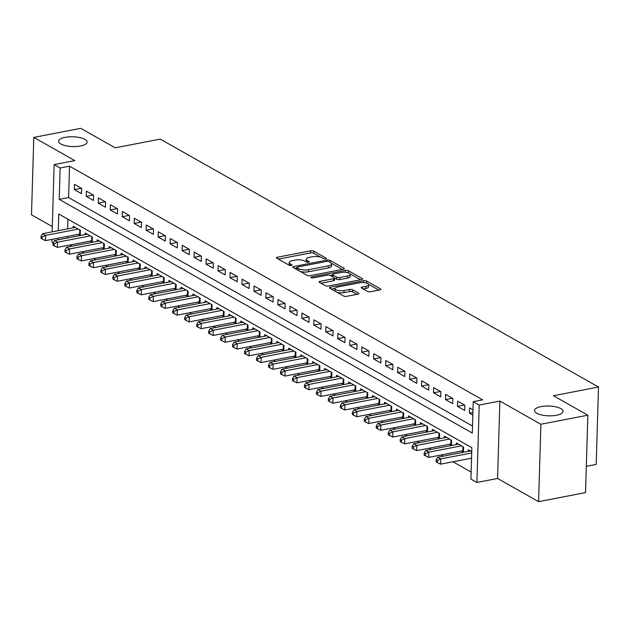 <?xml version="1.0" encoding="UTF-8"?>
<svg xmlns="http://www.w3.org/2000/svg" width="630" height="630" viewBox="0 0 630 630"><rect width="100%" height="100%" fill="white"/><g stroke="black" fill="none" stroke-linecap="round" stroke-linejoin="round"><path stroke-width="0.94" d="M325.718 258.891A1.528 0.528 1.7 0 0 326.427 258.473A1.528 0.528 1.7 0 0 326.183 258.174L313.693 251.11A2.189 0.748 1.7 0 0 310.677 250.803L277.491 257.213A2.189 0.748 1.7 0 0 276.475 257.812A2.189 0.748 1.7 0 0 276.822 258.229L289.312 265.293A1.528 0.528 1.7 0 0 291.422 265.514A1.528 0.528 1.7 0 0 292.131 265.088A1.528 0.528 1.7 0 0 291.887 264.797L290.273 263.883A7.001 2.402 1.7 0 1 289.178 262.537A7.001 2.402 1.7 0 1 292.414 260.615L295.179 260.08A7.001 2.402 1.7 0 1 304.841 261.072L306.456 261.986A1.528 0.528 1.7 0 0 308.566 262.198A1.528 0.528 1.7 0 0 309.275 261.781A1.528 0.528 1.7 0 0 309.039 261.489L307.416 260.576A7.001 2.402 1.7 0 1 306.322 259.229A7.001 2.402 1.7 0 1 309.558 257.308L312.322 256.772A7.001 2.402 1.7 0 1 321.985 257.757L323.599 258.678A1.528 0.528 1.7 0 0 325.718 258.891M541.138 406.594A14.262 4.898 1.7 0 0 534.539 410.5A14.262 4.898 1.7 0 0 541.879 415.036A14.262 4.898 1.7 0 0 556.463 415.265A14.262 4.898 1.7 0 0 563.055 411.351A14.262 4.898 1.7 0 0 555.715 406.822A14.262 4.898 1.7 0 0 541.138 406.594M65.181 137.34A14.262 4.898 1.7 0 0 58.59 141.254A14.262 4.898 1.7 0 0 65.922 145.782A14.262 4.898 1.7 0 0 80.506 146.01A14.262 4.898 1.7 0 0 87.097 142.104A14.262 4.898 1.7 0 0 79.758 137.568A14.262 4.898 1.7 0 0 65.181 137.34M367.51 291.422A2.189 0.748 1.7 0 0 370.534 291.729L379.843 289.934A2.189 0.748 1.7 0 0 380.851 289.327A2.189 0.748 1.7 0 0 380.512 288.91L366.644 281.067A2.189 0.748 1.7 0 0 363.62 280.752L330.435 287.162A2.189 0.748 1.7 0 0 329.427 287.76A2.189 0.748 1.7 0 0 329.766 288.186L343.634 296.029A2.189 0.748 1.7 0 0 346.657 296.336L357.903 294.163A2.189 0.748 1.7 0 0 358.911 293.564A2.189 0.748 1.7 0 0 358.572 293.147L352.635 289.784A2.189 0.748 1.7 0 0 349.618 289.477L344.043 290.556A5.851 2.008 1.7 0 1 338.058 290.461A5.851 2.008 1.7 0 1 335.05 288.603A5.851 2.008 1.7 0 1 337.751 286.996L359.596 282.783A5.851 2.008 1.7 0 1 365.581 282.878A5.851 2.008 1.7 0 1 368.589 284.736A5.851 2.008 1.7 0 1 365.888 286.335L362.242 287.044A2.189 0.748 1.7 0 0 361.234 287.642A2.189 0.748 1.7 0 0 361.581 288.06L367.51 291.422M587.845 415.202L585.546 492.597L538.587 501.661L540.886 424.266L587.845 415.202L553.416 395.727L598.5 387.025L160.264 139.112L115.18 147.814L80.758 128.339L33.8 137.403L74.805 160.603L54.149 164.595L60.133 167.982L69.52 166.17L482.619 399.853L473.224 401.672L479.209 405.058L476.918 482.454L470.925 479.068L471.862 447.686L58.763 214.003L58.267 230.69M540.886 424.266L499.873 401.066L479.209 405.058M343.295 269.254A2.189 0.748 1.7 0 0 344.303 268.656A2.189 0.748 1.7 0 0 343.956 268.23L330.089 260.387A2.189 0.748 1.7 0 0 327.072 260.08L293.887 266.482A2.189 0.748 1.7 0 0 292.871 267.089A2.189 0.748 1.7 0 0 293.218 267.506L307.086 275.349A2.189 0.748 1.7 0 0 310.102 275.656L343.295 269.254M348.366 270.727L362.234 278.57A2.189 0.748 1.7 0 1 362.581 278.995A2.189 0.748 1.7 0 1 361.565 279.594L328.38 285.996A2.189 0.748 1.7 0 1 325.363 285.689L319.426 282.334A2.189 0.748 1.7 0 1 319.079 281.909A2.189 0.748 1.7 0 1 320.095 281.311L333.553 278.712A2.189 0.748 1.7 0 0 334.561 278.113A2.189 0.748 1.7 0 0 334.223 277.696L330.285 275.468A2.189 0.748 1.7 0 0 327.261 275.152L313.252 277.861A1.528 0.528 1.7 0 1 311.685 277.838A1.528 0.528 1.7 0 1 310.897 277.35A1.528 0.528 1.7 0 1 311.606 276.932L345.35 270.42A2.189 0.748 1.7 0 1 348.366 270.727L348.461 272.908M33.8 137.403L31.5 214.798L52.306 226.572M461.31 451.08L463.412 452.261L463.562 447.032L456.38 442.969L456.333 444.567M449.34 444.308L451.434 445.489L451.592 440.26L444.402 436.196L444.355 437.795M437.362 437.535L439.464 438.716L439.614 433.487L432.432 429.424L432.385 431.022M425.392 430.755L427.487 431.944L427.644 426.715L420.462 422.651L420.407 424.25M413.422 423.982L415.516 425.171L415.666 419.942L408.484 415.879L408.437 417.477M401.444 417.21L403.539 418.399L403.696 413.17L396.514 409.106L396.467 410.705M389.474 410.437L391.569 411.626L391.718 406.389L384.536 402.326L384.489 403.924M377.496 403.665L379.591 404.846L379.748 399.617L372.566 395.553L372.519 397.152M365.526 396.892L367.621 398.073L367.77 392.844L360.588 388.781L360.541 390.38M353.548 390.12L355.643 391.301L355.8 386.072L348.618 382.008L348.571 383.607M341.578 383.339L343.673 384.528L343.822 379.299L336.641 375.236L336.593 376.834M329.6 376.567L331.695 377.756L331.852 372.527L324.67 368.463L324.623 370.062M317.63 369.794L319.725 370.983L319.882 365.754L312.693 361.691L312.645 363.289M305.652 363.022L307.747 364.211L307.905 358.982L300.723 354.911L300.675 356.509M293.682 356.249L295.777 357.43L295.935 352.202L288.745 348.138L288.697 349.737M281.704 349.477L283.799 350.658L283.957 345.429L276.775 341.365L276.727 342.964M269.734 342.704L271.829 343.885L271.987 338.656L264.797 334.593L264.75 336.192M257.757 335.924L259.851 337.113L260.009 331.884L252.827 327.82L252.78 329.419M245.787 329.151L247.881 330.341L248.039 325.111L240.849 321.048L240.802 322.647M233.809 322.379L235.911 323.568L236.061 318.339L228.879 314.275L228.832 315.874M221.839 315.606L223.934 316.795L224.091 311.566L216.901 307.495L216.854 309.102M209.861 308.834L211.964 310.015L212.113 304.786L204.931 300.723L204.884 302.321M197.891 302.061L199.986 303.243L200.143 298.014L192.961 293.95L192.914 295.549M185.921 295.289L188.016 296.47L188.165 291.241L180.983 287.178L180.936 288.776M173.943 288.516L176.038 289.698L176.195 284.469L169.013 280.405L168.966 282.004M161.973 281.736L164.068 282.925L164.217 277.696L157.035 273.633L156.988 275.231M149.995 274.964L152.09 276.153L152.247 270.924L145.065 266.86L145.018 268.459M138.025 268.191L140.12 269.38L140.269 264.151L133.088 260.088L133.04 261.686M126.047 261.418L128.142 262.608L128.299 257.371L121.118 253.307L121.07 254.906M114.077 254.646L116.172 255.827L116.329 250.598L109.14 246.535L109.092 248.133M102.099 247.873L104.194 249.055L104.352 243.826L97.17 239.762L97.122 241.361M90.129 241.101L92.224 242.282L92.382 237.053L85.192 232.99L85.145 234.588M81.648 188.441L74.458 184.377L74.308 189.606L81.49 193.678L81.648 188.441M93.618 195.221L86.436 191.158L86.278 196.387L93.468 200.45L93.618 195.221M105.596 201.994L98.406 197.93L98.256 203.159L105.438 207.223L105.596 201.994M117.566 208.766L110.384 204.703L110.226 209.932L117.408 213.995L117.566 208.766M129.544 215.539L122.354 211.475L122.204 216.704L129.386 220.768L129.544 215.539M141.514 222.311L134.332 218.248L134.174 223.477L141.356 227.54L141.514 222.311M153.492 229.084L146.302 225.02L146.152 230.249L153.334 234.313L153.492 229.084M165.462 235.856L158.28 231.793L158.122 237.022L165.304 241.085L165.462 235.856M177.439 242.637L170.25 238.565L170.1 243.802L177.282 247.866L177.439 242.637M189.41 249.409L182.227 245.346L182.07 250.575L189.252 254.638L189.41 249.409M201.38 256.182L194.197 252.118L194.04 257.347L201.23 261.411L201.38 256.182M213.357 262.954L206.175 258.891L206.018 264.12L213.2 268.183L213.357 262.954M225.327 269.727L218.145 265.663L217.988 270.892L225.178 274.956L225.327 269.727M237.305 276.499L230.123 272.436L229.966 277.665L237.148 281.728L237.305 276.499M249.275 283.272L242.093 279.208L241.936 284.437L249.126 288.501L249.275 283.272M261.253 290.052L254.071 285.981L253.914 291.217L261.096 295.281L261.253 290.052M273.223 296.825L266.041 292.761L265.884 297.99L273.073 302.053L273.223 296.825M285.201 303.597L278.019 299.534L277.861 304.762L285.043 308.826L285.201 303.597M297.171 310.37L289.989 306.306L289.832 311.535L297.021 315.599L297.171 310.37M309.149 317.142L301.959 313.079L301.809 318.308L308.991 322.371L309.149 317.142M321.119 323.914L313.937 319.851L313.779 325.08L320.969 329.143L321.119 323.914M333.097 330.687L325.907 326.623L325.757 331.852L332.939 335.916L333.097 330.687M345.067 337.459L337.885 333.396L337.727 338.625L344.909 342.696L345.067 337.459M357.045 344.24L349.855 340.176L349.705 345.405L356.887 349.469L357.045 344.24M369.015 351.012L361.833 346.949L361.675 352.178L368.857 356.241L369.015 351.012M380.993 357.785L373.803 353.721L373.653 358.95L380.835 363.014L380.993 357.785M392.962 364.557L385.78 360.494L385.623 365.723L392.805 369.786L392.962 364.557M404.94 371.33L397.75 367.266L397.601 372.495L404.783 376.559L404.94 371.33M416.91 378.102L409.728 374.039L409.571 379.268L416.753 383.331L416.91 378.102M428.88 384.875L421.698 380.811L421.541 386.04L428.731 390.112L428.88 384.875M440.858 391.655L433.676 387.592L433.519 392.821L440.701 396.884L440.858 391.655M452.828 398.428L445.646 394.364L445.489 399.593L452.679 403.657L452.828 398.428M464.806 405.2L457.624 401.137L457.467 406.366L464.649 410.429L464.806 405.2M69.52 166.17L68.591 197.544L472.5 426.037M472.98 409.823L469.594 407.909L469.437 413.138L472.831 415.052M69.804 245.023L71.93 246.228M81.782 251.795L83.908 253M93.752 258.568L95.878 259.773M105.73 265.34L107.856 266.545M117.7 272.113L119.826 273.318M129.678 278.885L131.804 280.09M141.648 285.666L143.774 286.863M153.618 292.438L155.752 293.643M165.595 299.211L167.722 300.416M177.565 305.983L179.7 307.188M189.543 312.756L191.67 313.961M201.513 319.528L203.648 320.733M213.491 326.301L215.618 327.505M225.461 333.081L227.595 334.278M237.439 339.853L239.565 341.058M249.409 346.626L251.535 347.831M261.387 353.398L263.513 354.603M273.357 360.171L275.483 361.376M285.335 366.943L287.461 368.148M297.305 373.716L299.431 374.921M309.283 380.496L311.409 381.693M321.253 387.269L323.379 388.474M333.231 394.041L335.357 395.246M345.201 400.814L347.327 402.019M357.178 407.586L359.305 408.791M369.148 414.359L371.275 415.564M381.118 421.131L383.253 422.336M393.096 427.904L395.223 429.109M405.066 434.684L407.201 435.881M417.044 441.457L419.17 442.662M429.014 448.229L431.148 449.434M440.992 455.002L443.118 456.207M452.962 461.774L471.138 472.059M67.953 219.193L67.662 228.879M67.442 236.392L67.394 238.014M78.151 234.321L80.246 235.51L80.404 230.281L73.222 226.217L73.174 227.816M468.303 451.34L468.35 449.741L471.744 451.663M586.325 466.326L596.201 464.42L598.5 387.025M499.873 401.066L497.574 478.461L538.587 501.661M497.574 478.461L476.918 482.454M53.196 242.747L51.849 241.991L51.928 239.384M60.133 167.982L59.204 199.356L472.295 433.046L473.224 401.672M52.148 231.871L54.149 164.595M58.047 238.203L57.999 239.833M68.591 197.544L59.204 199.356M74.308 189.606L81.317 188.26M86.278 196.387L93.287 195.032M98.256 203.159L105.265 201.805M110.226 209.932L117.235 208.577M122.204 216.704L129.213 215.35M134.174 223.477L141.183 222.122M146.152 230.249L153.153 228.895M158.122 237.022L165.131 235.675M170.1 243.802L177.101 242.448M182.07 250.575L189.079 249.22M194.04 257.347L201.049 255.993M206.018 264.12L213.027 262.765M217.988 270.892L224.997 269.538M229.966 277.665L236.975 276.31M241.936 284.437L248.945 283.091M253.914 291.217L260.922 289.863M265.884 297.99L272.892 296.635M277.861 304.762L284.87 303.408M289.832 311.535L296.84 310.18M301.809 318.308L308.818 316.953M313.779 325.08L320.788 323.725M325.757 331.852L332.766 330.506M337.727 338.625L344.736 337.278M349.705 345.405L356.714 344.051M361.675 352.178L368.684 350.823M373.653 358.95L380.654 357.596M385.623 365.723L392.632 364.368M397.601 372.495L404.602 371.141M409.571 379.268L416.58 377.913M421.541 386.04L428.55 384.694M433.519 392.821L440.527 391.466M445.489 399.593L452.498 398.239M457.467 406.366L464.475 405.011M469.437 413.138L472.902 412.469M306.322 259.229L306.259 261.316A7.001 2.402 1.7 0 0 306.55 262.033M289.178 262.537L289.115 264.632A7.001 2.402 1.7 0 0 289.406 265.34M320.741 257.221L313.63 253.205A2.189 0.748 1.7 0 0 310.614 252.898L278.389 259.119M296.832 267.994L294.785 268.388M342.334 269.435L331.309 263.198M328.805 261.615A1.528 0.528 1.7 0 0 326.686 261.403L297.557 267.025A1.528 0.528 1.7 0 0 296.848 267.443A1.528 0.528 1.7 0 0 297.092 267.742L298.793 268.703A7.001 2.402 1.7 0 0 308.456 269.695L328.364 265.844A7.001 2.402 1.7 0 0 331.6 263.931A7.001 2.402 1.7 0 0 330.506 262.584L328.805 261.615M299.974 271.333A7.001 2.402 1.7 0 0 308.393 271.782L308.456 269.695M331.6 263.931L331.537 266.017A7.001 2.402 1.7 0 1 328.309 267.939L308.393 271.782M349.894 273.719L360.604 279.775M320.993 283.216L333.49 280.807A2.189 0.748 1.7 0 0 334.498 280.208L334.561 278.113M330.199 275.42L332.506 274.971M347.516 276.019A5.851 2.008 1.7 0 0 350.225 274.412A5.851 2.008 1.7 0 0 347.217 272.554A5.851 2.008 1.7 0 0 341.232 272.459L333.538 273.948A2.189 0.748 1.7 0 0 332.522 274.546A2.189 0.748 1.7 0 0 332.868 274.964L336.806 277.192A2.189 0.748 1.7 0 0 339.822 277.499L347.516 276.019L347.461 278.106A5.851 2.008 1.7 0 0 350.162 276.507L350.225 274.412M332.522 274.546L332.459 276.641A2.189 0.748 1.7 0 0 332.467 276.696M347.461 278.106L339.759 279.594A2.189 0.748 1.7 0 1 336.743 279.287L334.561 278.05M348.303 272.814A2.189 0.748 1.7 0 0 346.524 272.42M368.589 284.736L368.526 286.823A5.851 2.008 1.7 0 1 365.825 288.43L363.14 288.95M335.05 288.603L334.987 290.698A5.851 2.008 1.7 0 0 335.191 291.249M337.058 292.304A5.851 2.008 1.7 0 0 343.98 292.651L344.043 290.556M356.942 294.352L352.572 291.879A2.189 0.748 1.7 0 0 349.555 291.572L343.98 292.651M335.105 288.343L331.333 289.068M366.51 283.122A2.189 0.748 1.7 0 0 365.101 282.783M378.882 290.115L368.385 284.177M75.317 227.398L42.635 233.714L45.628 235.407L45.47 240.636L79.656 234.037A2.229 0.764 -178.3 0 1 80.293 233.958M42.242 236.935L41.044 236.258L40.981 238.353L42.178 239.03L42.242 236.935L45.628 235.407L78.309 229.092M41.044 236.258L42.635 233.714M45.47 240.636L42.178 239.03M87.287 234.171L54.605 240.487L57.598 242.18L57.44 247.409L91.633 240.81A2.229 0.764 -178.3 0 1 92.271 240.731M54.212 243.708L53.014 243.03L52.951 245.125L54.149 245.802L54.212 243.708L57.598 242.18L90.279 235.872M53.014 243.03L54.605 240.487M57.44 247.409L54.149 245.802M99.264 240.951L66.583 247.259L69.576 248.952L69.418 254.181L103.603 247.582A2.229 0.764 -178.3 0 1 104.241 247.503M66.189 250.488L64.992 249.803L64.929 251.898L66.126 252.575L66.189 250.488L69.576 248.952L102.257 242.644M64.992 249.803L66.583 247.259M69.418 254.181L66.126 252.575M111.234 247.724L78.553 254.032L81.546 255.725L81.388 260.954L115.581 254.355A2.229 0.764 -178.3 0 1 116.219 254.276M78.159 257.26L76.962 256.583L76.899 258.67L78.096 259.347L78.159 257.26L81.546 255.725L114.227 249.417M76.962 256.583L78.553 254.032M81.388 260.954L78.096 259.347M123.212 254.496L90.523 260.804L93.523 262.497L93.366 267.726L127.551 261.127A2.229 0.764 -178.3 0 1 128.189 261.048M90.137 264.033L88.94 263.356L88.877 265.443L90.074 266.12L90.137 264.033L93.523 262.497L126.205 256.19M88.94 263.356L90.523 260.804M93.366 267.726L90.074 266.12M135.182 261.269L102.501 267.577L105.493 269.27L105.336 274.499L139.521 267.9A2.229 0.764 -178.3 0 1 140.167 267.821M102.107 270.805L100.91 270.128L100.847 272.223L102.044 272.9L102.107 270.805L105.493 269.27L138.175 262.962M100.91 270.128L102.501 267.577M105.336 274.499L102.044 272.9M147.16 268.041L114.471 274.349L117.471 276.042L117.314 281.279L151.499 274.672A2.229 0.764 -178.3 0 1 152.137 274.593M114.085 277.578L112.88 276.901L112.825 278.995L114.022 279.673L114.085 277.578L117.471 276.042L150.153 269.734M112.88 276.901L114.471 274.349M117.314 281.279L114.022 279.673M159.13 274.814L126.449 281.13L129.441 282.823L129.284 288.052L163.469 281.452A2.229 0.764 -178.3 0 1 164.115 281.374M126.055 284.35L124.858 283.673L124.795 285.768L125.992 286.445L126.055 284.35L129.441 282.823L162.123 276.507M124.858 283.673L126.449 281.13M129.284 288.052L125.992 286.445M171.108 281.586L138.419 287.902L141.411 289.595L141.262 294.824L175.447 288.225A2.229 0.764 -178.3 0 1 176.085 288.146M138.025 291.123L136.828 290.446L136.773 292.541L137.97 293.218L138.025 291.123L141.411 289.595L174.101 283.28M136.828 290.446L138.419 287.902M141.262 294.824L137.97 293.218M183.078 288.367L150.397 294.675L153.389 296.368L153.232 301.597L187.417 294.998A2.229 0.764 -178.3 0 1 188.055 294.919M150.003 297.895L148.806 297.218L148.743 299.313L149.94 299.99L150.003 297.895L153.389 296.368L186.071 290.06M148.806 297.218L150.397 294.675M153.232 301.597L149.94 299.99M195.056 295.139L162.367 301.447L165.359 303.14L165.21 308.369L199.395 301.77A2.229 0.764 -178.3 0 1 200.033 301.691M161.973 304.676L160.776 303.999L160.713 306.086L161.918 306.763L161.973 304.676L165.359 303.14L198.048 296.832M160.776 303.999L162.367 301.447M165.21 308.369L161.918 306.763M207.026 301.912L174.345 308.22L177.337 309.913L177.18 315.142L211.365 308.543A2.229 0.764 -178.3 0 1 212.003 308.464M173.951 311.448L172.754 310.771L172.691 312.858L173.888 313.535L173.951 311.448L177.337 309.913L210.018 303.605M172.754 310.771L174.345 308.22M177.18 315.142L173.888 313.535M219.004 308.684L186.315 314.992L189.307 316.685L189.157 321.914L223.343 315.315A2.229 0.764 -178.3 0 1 223.981 315.236M185.921 318.221L184.724 317.544L184.661 319.63L185.858 320.308L185.921 318.221L189.307 316.685L221.996 310.377M184.724 317.544L186.315 314.992M189.157 321.914L185.858 320.308M230.974 315.457L198.292 321.765L201.285 323.458L201.127 328.687L235.313 322.087A2.229 0.764 -178.3 0 1 235.951 322.009M197.899 324.993L196.702 324.316L196.639 326.411L197.836 327.088L197.899 324.993L201.285 323.458L233.966 317.15M196.702 324.316L198.292 321.765M201.127 328.687L197.836 327.088M242.952 322.229L210.262 328.545L213.255 330.238L213.105 335.467L247.291 328.868A2.229 0.764 -178.3 0 1 247.929 328.781M209.869 331.766L208.672 331.089L208.609 333.183L209.806 333.861L209.869 331.766L213.255 330.238L245.944 323.922M208.672 331.089L210.262 328.545M213.105 335.467L209.806 333.861M254.922 329.002L222.24 335.317L225.233 337.011L225.075 342.24L259.261 335.64A2.229 0.764 -178.3 0 1 259.899 335.562M221.847 338.538L220.65 337.861L220.587 339.956L221.784 340.633L221.847 338.538L225.233 337.011L257.914 330.695M220.65 337.861L222.24 335.317M225.075 342.24L221.784 340.633M266.892 335.782L234.21 342.09L237.203 343.783L237.053 349.012L271.239 342.413A2.229 0.764 -178.3 0 1 271.877 342.334M233.817 345.311L232.62 344.634L232.557 346.728L233.754 347.406L233.817 345.311L237.203 343.783L269.892 337.475M232.62 344.634L234.21 342.09M237.053 349.012L233.754 347.406M278.87 342.555L246.188 348.863L249.181 350.556L249.023 355.785L283.209 349.185A2.229 0.764 -178.3 0 1 283.846 349.107M245.794 352.091L244.598 351.414L244.534 353.501L245.732 354.178L245.794 352.091L249.181 350.556L281.862 344.248M244.598 351.414L246.188 348.863M249.023 355.785L245.732 354.178M290.839 349.327L258.158 355.635L261.151 357.328L261.001 362.557L295.186 355.958A2.229 0.764 -178.3 0 1 295.824 355.879M257.764 358.864L256.567 358.186L256.505 360.273L257.702 360.951L257.764 358.864L261.151 357.328L293.84 351.02M256.567 358.186L258.158 355.635M261.001 362.557L257.702 360.951M302.817 356.1L270.136 362.407L273.129 364.101L272.971 369.33L307.156 362.73A2.229 0.764 -178.3 0 1 307.794 362.652M269.742 365.636L268.545 364.959L268.482 367.046L269.679 367.723L269.742 365.636L273.129 364.101L305.81 357.793M268.545 364.959L270.136 362.407M272.971 369.33L269.679 367.723M314.787 362.872L282.106 369.18L285.099 370.873L284.941 376.102L319.134 369.503A2.229 0.764 -178.3 0 1 319.772 369.424M281.712 372.409L280.515 371.731L280.452 373.826L281.649 374.503L281.712 372.409L285.099 370.873L317.78 364.565M280.515 371.731L282.106 369.18M284.941 376.102L281.649 374.503M326.765 369.645L294.084 375.96L297.077 377.654L296.919 382.882L331.104 376.275A2.229 0.764 -178.3 0 1 331.742 376.197M293.69 379.181L292.493 378.504L292.43 380.599L293.627 381.276L293.69 379.181L297.077 377.654L329.758 371.338M292.493 378.504L294.084 375.96M296.919 382.882L293.627 381.276M338.735 376.417L306.054 382.733L309.046 384.426L308.889 389.655L343.082 383.056A2.229 0.764 -178.3 0 1 343.72 382.977M305.66 385.954L304.463 385.276L304.4 387.371L305.597 388.048L305.66 385.954L309.046 384.426L341.728 378.11M304.463 385.276L306.054 382.733M308.889 389.655L305.597 388.048M350.713 383.19L318.024 389.505L321.024 391.198L320.867 396.427L355.052 389.828A2.229 0.764 -178.3 0 1 355.69 389.75M317.638 392.726L316.441 392.049L316.378 394.144L317.575 394.821L317.638 392.726L321.024 391.198L353.706 384.891M316.441 392.049L318.024 389.505M320.867 396.427L317.575 394.821M362.683 389.97L330.002 396.278L332.994 397.971L332.837 403.2L367.022 396.601A2.229 0.764 -178.3 0 1 367.668 396.522M329.608 399.507L328.411 398.829L328.348 400.916L329.545 401.593L329.608 399.507L332.994 397.971L365.676 391.663M328.411 398.829L330.002 396.278M332.837 403.2L329.545 401.593M374.661 396.743L341.972 403.05L344.972 404.744L344.815 409.973L379 403.373A2.229 0.764 -178.3 0 1 379.638 403.294M341.586 406.279L340.381 405.602L340.326 407.689L341.523 408.366L341.586 406.279L344.972 404.744L377.654 398.436M340.381 405.602L341.972 403.05M344.815 409.973L341.523 408.366M386.631 403.515L353.95 409.823L356.942 411.516L356.785 416.745L390.97 410.146A2.229 0.764 -178.3 0 1 391.616 410.067M353.556 413.052L352.359 412.374L352.296 414.461L353.493 415.138L353.556 413.052L356.942 411.516L389.623 405.208M352.359 412.374L353.95 409.823M356.785 416.745L353.493 415.138M398.609 410.287L365.92 416.595L368.912 418.288L368.763 423.517L402.948 416.918A2.229 0.764 -178.3 0 1 403.586 416.84M365.526 419.824L364.329 419.147L364.274 421.242L365.471 421.919L365.526 419.824L368.912 418.288L401.601 411.981M364.329 419.147L365.92 416.595M368.763 423.517L365.471 421.919M410.579 417.06L377.898 423.368L380.89 425.061L380.733 430.298L414.918 423.691A2.229 0.764 -178.3 0 1 415.556 423.612M377.504 426.597L376.307 425.919L376.244 428.014L377.441 428.691L377.504 426.597L380.89 425.061L413.571 418.753M376.307 425.919L377.898 423.368M380.733 430.298L377.441 428.691M422.557 423.833L389.868 430.148L392.86 431.841L392.71 437.07L426.896 430.471A2.229 0.764 -178.3 0 1 427.534 430.392M389.474 433.369L388.277 432.692L388.214 434.787L389.419 435.464L389.474 433.369L392.86 431.841L425.549 425.526M388.277 432.692L389.868 430.148M392.71 437.07L389.419 435.464M434.527 430.605L401.845 436.921L404.838 438.614L404.68 443.843L438.866 437.244A2.229 0.764 -178.3 0 1 439.504 437.165M401.452 440.142L400.255 439.464L400.192 441.559L401.389 442.236L401.452 440.142L404.838 438.614L437.519 432.298M400.255 439.464L401.845 436.921M404.68 443.843L401.389 442.236M446.505 437.385L413.815 443.693L416.808 445.386L416.658 450.615L450.844 444.016A2.229 0.764 -178.3 0 1 451.482 443.937M413.422 446.914L412.225 446.237L412.162 448.332L413.359 449.009L413.422 446.914L416.808 445.386L449.497 439.078M412.225 446.237L413.815 443.693M416.658 450.615L413.359 449.009M458.475 444.158L425.793 450.466L428.786 452.159L428.628 457.388L462.814 450.789A2.229 0.764 -178.3 0 1 463.452 450.71M425.4 453.695L424.203 453.017L424.14 455.104L425.337 455.781L425.4 453.695L428.786 452.159L461.467 445.851M424.203 453.017L425.793 450.466M428.628 457.388L425.337 455.781M470.452 450.93L437.763 457.238L440.756 458.931L440.606 464.16L471.547 458.191M437.37 460.467L436.173 459.79L436.11 461.877L437.307 462.554L437.37 460.467L440.756 458.931L471.705 452.962M436.173 459.79L437.763 457.238M440.606 464.16L437.307 462.554M326.167 258.749L326.183 258.174M291.871 265.372L291.887 264.797M309.023 262.064L309.039 261.489M307.369 262.238L307.416 260.576M290.225 265.545L290.273 263.883M277.452 258.584L277.491 257.213M310.614 252.898L310.677 250.803M313.63 253.205L313.693 251.11M293.84 267.86L293.887 266.482M327.033 261.356L327.072 260.08M330.033 262.316L330.089 260.387M343.933 269.049L343.956 268.23M297.029 269.664L297.092 267.742M298.738 270.632L298.793 268.703M328.309 267.939L328.364 265.844M362.211 279.389L362.234 278.57M320.056 282.689L320.095 281.311M333.49 280.807L333.553 278.712M311.582 277.814L311.606 276.932M345.295 272.278L345.35 270.42M332.805 276.893L332.868 274.964M336.743 279.287L336.806 277.192M339.759 279.594L339.822 277.499M362.203 288.414L362.242 287.044M365.825 288.43L365.888 286.335M349.555 291.572L349.618 289.477M352.572 291.879L352.635 289.784M358.549 293.966L358.572 293.147M330.396 288.54L330.435 287.162M363.573 282.586L363.62 280.752M366.581 283.138L366.644 281.067M380.488 289.729L380.512 288.91M79.656 234.037L79.782 229.926M91.633 240.81L91.752 236.699M103.603 247.582L103.73 243.471M115.581 254.355L115.699 250.244M127.551 261.127L127.669 257.016M139.521 267.9L139.647 263.797M151.499 274.672L151.617 270.569M163.469 281.452L163.595 277.342M175.447 288.225L175.565 284.114M187.417 294.998L187.543 290.887M199.395 301.77L199.513 297.659M211.365 308.543L211.491 304.432M223.343 315.315L223.461 311.212M235.313 322.087L235.439 317.985M247.291 328.868L247.409 324.757M259.261 335.64L259.387 331.53M271.239 342.413L271.357 338.302M283.209 349.185L283.335 345.075M295.186 355.958L295.305 351.847M307.156 362.73L307.282 358.627M319.134 369.503L319.252 365.4M331.104 376.275L331.23 372.173M343.082 383.056L343.2 378.945M355.052 389.828L355.17 385.717M367.022 396.601L367.148 392.49M379 403.373L379.118 399.262M390.97 410.146L391.096 406.035M402.948 416.918L403.066 412.815M414.918 423.691L415.044 419.588M426.896 430.471L427.014 426.36M438.866 437.244L438.992 433.133M450.844 444.016L450.962 439.905M462.814 450.789L462.94 446.678M296.785 269.53L296.848 267.443"/></g></svg>
